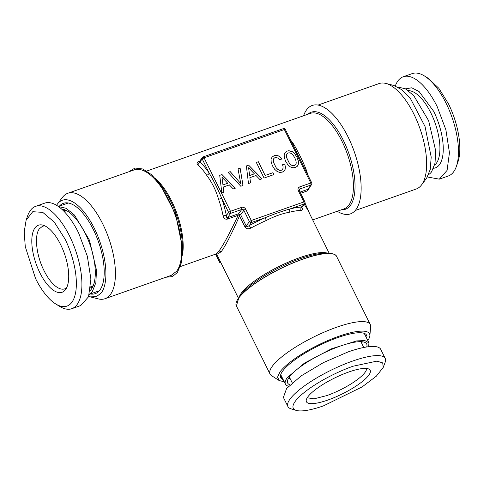 <?xml version="1.0" encoding="UTF-8"?>
<svg xmlns="http://www.w3.org/2000/svg" width="484" height="484" viewBox="0 0 484 484"><rect width="100%" height="100%" fill="white"/><g stroke="black" fill="none" stroke-linecap="round" stroke-linejoin="round"><path stroke-width="0.73" d="M66.617 287.792A33.215 14.066 -109.4 0 1 64.765 288.839A33.215 14.066 -109.4 0 1 44.002 270.598C36.246 255.364 34.074 235.266 39.47 228.672L42.683 226.185L44.782 225.84M307.213 397.794L314.092 398.822L326.845 395.591A33.215 8.252 153.7 0 0 364.954 372.499A33.215 8.252 153.7 0 0 366.551 368.463M60.675 244.729A35.556 15.052 -109.4 0 0 42.719 225.096A35.556 15.052 -109.4 0 0 31.865 238.624A35.556 15.052 -109.4 0 0 39.851 272.74A35.556 15.052 -109.4 0 0 65.479 289.668A35.556 15.052 -109.4 0 0 60.675 244.729M327.898 400.026A35.556 8.833 153.7 0 0 360.332 383.08A35.556 8.833 153.7 0 0 369.256 369.268A35.556 8.833 153.7 0 0 348.722 372.014A35.556 8.833 153.7 0 0 306.209 400.425A35.556 8.833 153.7 0 0 327.898 400.026M55.654 303.916A50.227 21.266 -109.4 0 1 35.556 278.524L25.265 246.64L24.2 231.86L26.13 220.159L32.749 211.696L42.78 212.385L54.262 222.096L64.977 238.945A50.227 21.266 -109.4 0 1 75.867 291.084A50.227 21.266 -109.4 0 1 55.654 303.916L59.55 306.342A54.281 22.984 70.6 0 0 71.771 308.707A54.281 22.984 70.6 0 0 69.623 236.131A54.281 22.984 70.6 0 0 35.683 206.323A54.281 22.984 70.6 0 0 27.642 215.828L26.13 220.159M439.321 179.153L448.317 175.982A54.281 22.984 -109.4 0 0 456.358 166.478L457.87 162.146A50.227 21.266 70.6 0 0 448.444 103.782L438.806 88.251L428.346 78.39L424.45 75.964A54.281 22.984 -109.4 0 0 412.229 73.598L403.233 76.775A54.281 22.984 70.6 0 1 437.173 106.577L445.891 129.839L449.448 152.702L447.089 170.38L439.321 179.153L427.426 176.993M296.208 410.402A50.227 12.475 153.7 0 1 305.422 391.532A50.227 12.475 153.7 0 1 353.024 366.231L376.945 361.131L382.705 362.897L383.249 367.38L376.304 376.213L362.092 386.922L323.602 405.81A50.227 12.475 153.7 0 1 296.208 410.402L291.072 408.847A54.281 13.485 -26.3 0 1 287.913 406.554A54.281 13.485 -26.3 0 1 352.467 361.118A54.281 13.485 -26.3 0 1 385.234 358.456A54.281 13.485 -26.3 0 1 385.137 362.359L383.249 367.38M456.358 166.478A54.281 22.984 -109.4 0 0 446.169 103.407A54.281 22.984 -109.4 0 0 424.45 75.964M71.771 308.707L80.767 305.531L88.542 296.759L90.895 279.08L87.338 256.217L78.62 232.955A54.281 22.984 -109.4 0 0 44.679 203.147L35.683 206.323M395.325 85.91A54.281 22.984 70.6 0 1 403.233 76.775M385.234 358.456L380.714 349.309A54.281 13.485 153.7 0 0 347.948 351.977L323.487 362.57L301.175 375.868L286.589 388.537L283.394 397.406L287.913 406.554M90.199 290.497A44.074 18.658 -109.4 0 0 91.331 289.196A44.074 18.658 -109.4 0 0 92.02 288.174A44.074 18.658 -109.4 0 0 90.012 244.722A44.074 18.658 -109.4 0 0 64.33 209.62A44.074 18.658 -109.4 0 0 61.456 208.949M366.684 346.974A44.074 10.95 153.7 0 0 365.178 342.539A44.074 10.95 153.7 0 0 327.735 351.142A44.074 10.95 153.7 0 0 289.529 376.782A44.074 10.95 153.7 0 0 287.448 380.956A44.074 10.95 153.7 0 0 290.055 384.841M58.528 206.601L66.108 208.265L74.445 215.035L89.425 240.131L96.504 270.235L95.856 282.704L92.408 291.374A46.585 19.723 -109.4 0 1 89.389 294.163M428.667 174.555A46.585 19.723 70.6 0 0 431.577 171.832L435.025 163.181L435.679 150.748L428.649 120.716L413.729 95.608L405.404 88.79L397.818 87.035M280.726 374.64L285.427 384.151A46.585 11.574 153.7 0 1 287.381 377.538L304.539 363.054L331.552 348.77L356.666 340.899L364.918 340.603L368.947 342.872L368.663 346.701M285.427 384.151A46.585 11.574 153.7 0 0 288.639 386.256M89.334 294.351L99.371 290.727M68.456 203.02A46.585 19.723 -109.4 0 0 67.312 203.334L58.364 206.487M91.422 294.115A50.227 21.266 70.6 0 1 90.78 293.842M59.81 205.978A50.227 21.266 70.6 0 1 60.137 205.361M366.563 335.116A50.227 12.475 -26.3 0 1 365.795 336.501M282.275 377.78A50.227 12.475 -26.3 0 1 280.708 377.55M59.417 206.117A47.892 20.28 70.6 0 1 93.805 230.529A47.892 20.28 70.6 0 1 99.892 290.073A47.892 20.28 70.6 0 1 90.387 293.982M283.17 379.589A47.892 11.894 -26.3 0 1 282.027 379.039A47.892 11.894 -26.3 0 1 282.789 370.895A47.892 11.894 -26.3 0 1 331.383 340.004A47.892 11.894 -26.3 0 1 366.945 337.07A47.892 11.894 -26.3 0 1 366.69 338.31M56.574 205.313L57.39 204.085A51.129 21.647 70.6 0 1 57.463 203.994A51.129 21.647 70.6 0 1 94.362 228.442A51.129 21.647 70.6 0 1 101.283 292.887L96.377 296.692L90.187 296.861L88.675 296.396M426.471 178.402A51.129 21.647 -109.4 0 0 426.537 178.312A51.129 21.647 -109.4 0 0 426.61 178.221L430.234 169.497L431.196 157.07L425.043 126.505L410.632 98.905L402.083 89.891L393.807 85.444L385.736 83.417A55.896 23.668 -109.4 0 0 379.02 83.587L318.048 105.076M284.265 381.809L279.214 380.563L277.544 377.145L280.024 371.869A51.129 12.699 153.7 0 1 331.897 338.891A51.129 12.699 153.7 0 1 369.873 335.757L370.635 326.652A55.896 13.885 -26.3 0 0 370.272 324.534L336.616 256.435A55.896 13.885 -26.3 0 0 291.749 263.514A55.896 13.885 -26.3 0 0 238.745 298.035L236.392 305.967L270.048 374.065A55.896 13.885 -26.3 0 1 272.401 366.134A55.896 13.885 -26.3 0 1 325.405 331.613A55.896 13.885 -26.3 0 1 370.272 324.534M367.786 340.53A51.129 12.699 153.7 0 0 369.873 335.757M279.207 380.563L271.512 375.638A55.896 13.885 -26.3 0 1 270.048 374.065M62.406 197.46A55.896 23.668 70.6 0 1 62.478 197.357A55.896 23.668 70.6 0 1 67.814 193.279A55.896 23.668 70.6 0 1 105.929 230.91A55.896 23.668 70.6 0 1 110.388 294.538A55.896 23.668 70.6 0 1 104.98 298.719A55.896 23.668 70.6 0 1 98.264 298.888L90.193 296.861M355.214 210.516L416.186 189.026A55.896 23.668 -109.4 0 0 421.522 184.948A55.896 23.668 -109.4 0 0 421.594 184.846A55.896 23.668 -109.4 0 0 419.882 128.32A55.896 23.668 -109.4 0 0 385.736 83.417M67.814 193.279L134.129 169.908A55.896 23.668 70.6 0 1 172.243 207.533A55.896 23.668 70.6 0 1 176.696 271.167L171.288 275.342L104.98 298.719M236.658 306.505A55.962 13.903 -26.3 0 1 238.66 297.999A55.962 13.903 -26.3 0 1 238.793 297.823A55.962 13.903 -26.3 0 1 280.315 268.68A55.962 13.903 -26.3 0 1 328.69 253.392A55.962 13.903 -26.3 0 1 336.882 256.974M219.476 262.074L219.53 261.82A1.621 1.41 36.6 0 0 220.94 262.812M165.952 277.229L172.304 276.648L177.374 272.534L181.524 262.401L182.504 247.899L175.662 214.533L160.071 184.253L151.353 174.542L142.75 168.977L135.006 168.033L128.786 171.79M337.263 211.26A57.475 24.333 -109.4 0 0 355.958 209.59A57.475 24.333 -109.4 0 0 348.123 137.039A57.475 24.333 -109.4 0 0 306.626 109.771A57.475 24.333 -109.4 0 0 303.601 115.755M238.558 213.771L227.486 217.673C226.669 217.739 226.288 217.013 226.337 215.495L228.629 212.416L230.487 211.29L241.564 207.388A3.243 2.825 -143.4 0 1 245.721 209.227L251.287 220.48L303.892 201.937L298.325 190.684A3.243 2.825 -143.4 0 1 299.705 186.891L310.782 182.988L284.356 129.524L204.06 157.826L230.487 211.29L230.711 213.335L241.782 209.433L238.558 213.771L239.217 214.285L238.14 215.301C229.803 233.088 223.451 244.94 219.083 250.857L215.894 254.039L180.399 266.551M218.605 199.366L221.648 198.295L228.629 212.416A1.621 1.41 36.6 0 0 230.711 213.335L227.486 217.673L227.305 219.119C225.102 219.506 223.693 218.393 223.076 215.785A50.632 21.441 -109.4 0 0 218.605 199.366C216.088 190.593 212.119 182.571 206.71 175.305A2.432 1.162 145.9 0 0 209.185 173.072A53.065 22.47 -109.4 0 0 199.916 162.031L199.668 161.396L198.773 161.39L199.614 161.093M199.432 161.577L202.288 157.494A1.621 1.41 36.6 0 1 202.893 157.058L204.06 157.826L202.203 158.952L197.865 164.766C196.492 163.429 196.794 162.303 198.773 161.39M308.568 188.675L307.776 189.371L307.6 190.817L300.624 193.279M310.389 186.231L307.6 190.817M244.952 226.917L246.199 225.943C246.822 226.663 247.832 226.548 249.218 225.604L250.887 228.073C248.171 229.265 246.193 228.884 244.952 226.917L239.507 215.906C231.642 233.899 225.526 245.854 221.164 251.777L216.778 254.396L238.461 298.271M301.471 206.771L301.78 207.697L301.822 207.061C300.812 207.926 300.564 209.028 301.078 210.377C302.47 210.207 302.694 209.046 301.75 206.898M311.69 183.14L310.782 182.988L311 185.033A1.621 1.41 36.6 0 0 311.605 184.592A1.621 1.621 0 0 0 311.756 182.91L285.336 129.446A1.621 1.621 0 0 0 283.346 128.635L203.05 156.937A1.621 1.621 0 0 0 202.288 157.494A1.621 1.41 36.6 0 0 202.203 158.952L209.185 173.072C214.031 181.355 218.187 189.758 221.648 198.295A53.065 22.47 -109.4 0 1 226.337 215.495L223.076 215.785M292.887 144.722A2.432 1.162 145.9 0 0 293.921 144.565C298.192 151.909 302.155 159.932 305.815 168.626L304.708 169.013M310.008 214.485L304.987 202.977M307.606 209.626L304.2 204.242M290.007 212.113C282.462 213.438 274.573 216.221 266.327 220.456A2.432 0.411 -113.8 0 1 265.401 217.631C273.756 214.14 282.027 211.224 290.212 208.882A2.432 1.567 -103.8 0 0 290.007 212.113A50.632 12.578 -26.3 0 1 301.078 210.377M239.507 215.906L239.507 214.412L240.639 214.69L246.199 225.943L249.423 221.605A1.621 1.41 36.6 0 0 251.505 222.525L265.401 217.631A53.065 13.183 -26.3 0 0 249.218 225.604L251.505 222.525L251.287 220.48L249.423 221.605L243.863 210.352L240.639 214.69M285.264 129.676L283.188 128.756M301.98 207.231L304.714 203.546A1.621 1.41 36.6 0 1 304.109 203.982L290.212 208.882A53.065 13.183 -26.3 0 1 301.822 207.061L304.109 203.982L303.892 201.937L304.799 202.088M304.714 203.546A1.621 1.621 0 0 0 304.872 201.858L304.884 201.888M219.718 175.329L221.847 192.934L223.88 192.215L223.233 187.06L229.362 184.9L233.246 188.917L235.327 188.185L221.974 174.53L219.718 175.329M243.004 185.475L240.124 168.136L238.019 168.874L240.742 183.527L230.209 171.632L228.109 172.371L240.79 186.255L243.004 185.475M284.707 163.961L282.583 164.711L283.073 166.756L283.013 168.365L282.402 169.557L281.343 170.247L279.704 170.35L277.973 169.533L276.243 167.815L273.545 162.352L273.285 160.095L273.811 158.48L275.063 157.536L276.237 157.391L278.663 158.462L279.837 159.684L281.942 158.946L280.224 157.04L278.27 155.824L276.201 155.37L274.138 155.673L272.068 157.058L271.058 159.266L271.185 162.261L272.522 165.909L274.652 169.279L277.084 171.457L279.661 172.425L282.275 172.135L284.126 170.985L285.197 169.206L285.403 166.835L284.707 163.961L282.589 164.735M258.371 161.729L256.339 162.449L264.052 178.058L273.92 174.579L272.988 172.691L265.153 175.45L258.371 161.729L256.345 162.467M246.368 165.933L248.492 183.545L250.531 182.825L249.877 177.664L256.006 175.504L259.89 179.528L261.971 178.79L248.625 165.141L246.368 165.933M284.308 157.633L285.645 161.281L287.774 164.651L290.206 166.835L292.79 167.797L295.403 167.512L297.46 166.151L298.483 163.913L298.332 160.93L297.019 157.276L294.877 153.936L292.469 151.746L288.561 150.772L287.266 151.044L285.173 152.442L284.156 154.65L284.308 157.633M292.808 165.728L291.078 164.911L289.372 163.193L286.667 157.724L286.407 155.467L286.939 153.852L288.186 152.914L289.837 152.835L291.574 153.67L293.298 155.418L294.895 158.02L295.972 160.839L296.232 163.096L295.706 164.711L294.466 165.619L292.784 165.764L291.053 164.947L289.347 163.223L286.643 157.76L286.383 155.497L286.939 153.852M249.641 175.504L248.607 167.785L254.378 173.835L249.617 175.535L248.607 167.785M222.991 184.894L221.962 177.18L227.728 183.23L222.973 184.93L221.962 177.18M223.233 187.06L223.856 192.227M235.284 188.197L221.95 174.567L219.724 175.353M227.728 183.23L222.973 184.93M240.742 183.527L230.184 171.663L228.121 172.389M240.124 168.136L238.025 168.898M242.974 185.487L240.1 168.166M282.402 169.557L281.319 170.277L279.679 170.38L277.949 169.563L276.219 167.851L273.521 162.382L273.26 160.125L273.811 158.48M281.9 158.958L280.2 157.07L278.246 155.86L276.176 155.4L274.113 155.703L272.062 157.082M284.114 170.985L285.173 169.237L285.378 166.865L284.683 163.997M272.988 172.691L265.129 175.48L258.347 161.765M273.89 174.591L272.964 172.721M249.877 177.664L250.5 182.831M261.929 178.808L248.601 165.171L246.368 165.958M254.378 173.835L249.617 175.535M297.442 166.157L298.459 163.949L298.307 160.96L296.994 157.306L294.853 153.966L292.445 151.776L289.843 150.82L287.242 151.075L285.161 152.466M295.706 164.711L294.441 165.655L292.784 165.764M433.537 168.287A42.332 17.92 70.6 0 0 433.67 111.29L419.102 91.567L411.745 87.792L405.544 88.862M408.314 90.647A39.9 16.892 70.6 0 1 430.881 112.978A39.9 16.892 70.6 0 1 434.578 165.159M66.877 210.8L65.019 211.012A40.099 16.976 -109.4 0 0 64.057 211.429M90.671 286.927L93.261 285.657M66.695 210.697A40.831 17.291 -109.4 0 0 63.458 210.824M90.581 287.786A40.831 17.291 -109.4 0 0 93.182 285.85M361.923 343.749A40.831 10.146 153.7 0 0 361.941 341.722M288.767 377.883A40.831 10.146 153.7 0 0 290.388 379.105M220.081 261.082L219.53 261.82L215.719 254.1M307.854 114.254A51.443 21.78 70.6 0 1 344.469 142.72A51.443 21.78 70.6 0 1 350.392 205.404A51.443 21.78 70.6 0 1 350.071 205.821A51.443 21.78 70.6 0 1 341.516 209.76M182.504 247.899L182.353 244.196A51.443 21.78 -109.4 0 0 162.273 187.229L160.071 184.253M312.694 219.917L343.949 208.906A50.632 21.441 -109.4 0 0 348.528 205.531A50.632 21.441 -109.4 0 0 348.849 205.119A50.632 21.441 -109.4 0 0 344.814 147.481A50.632 21.441 -109.4 0 0 310.286 113.395L146.737 171.046M328.69 253.392L324.159 253.368A51.443 12.778 153.7 0 0 280.061 267.241A51.443 12.778 153.7 0 0 241.77 293.885A51.443 12.778 153.7 0 0 241.522 294.212L238.793 297.823M239.187 297.303A50.632 12.578 -26.3 0 1 241.492 292.911A50.632 12.578 -26.3 0 1 241.855 292.433A50.632 12.578 -26.3 0 1 285.33 263.471A50.632 12.578 -26.3 0 1 328.037 253.392M182.444 255.268A50.632 21.441 -109.4 0 0 155.406 178.548M219.083 250.857L221.164 251.777M206.71 175.305A50.632 21.441 -109.4 0 0 197.865 164.766M293.921 144.565A50.632 21.441 -109.4 0 0 290.509 139.918M307.891 175.075A50.632 21.441 -109.4 0 0 305.815 168.626M238.14 215.301L227.305 219.119M300.044 192.1L307.776 189.371L311 185.033L299.929 188.935L299.142 189.988M250.887 228.073A50.632 12.578 -26.3 0 1 266.327 220.456M304.872 201.858L299.306 190.605L299.324 189.377A1.621 1.41 -143.4 0 1 299.929 188.935A1.621 0.684 70.6 0 0 299.705 186.891M241.564 207.388L241.782 209.433A1.621 1.41 -143.4 0 1 243.863 210.352A1.621 0.405 153.7 0 1 245.721 209.227M298.325 190.684L299.239 190.835M92.807 286.044L90.683 286.794M66.278 210.782L64.154 211.532M289.353 377.018L292.233 382.838M360.895 341.662L363.768 347.488M364.246 333.361L368.947 342.872M57.463 203.994L62.478 197.357M426.537 178.312L421.522 184.948M215.561 254.154L219.464 262.05A1.621 1.621 0 0 0 221.006 262.951M215.894 254.039L216.778 254.396M308.52 188.742L311.605 184.592M329.247 253.404L307.564 209.53"/></g></svg>
